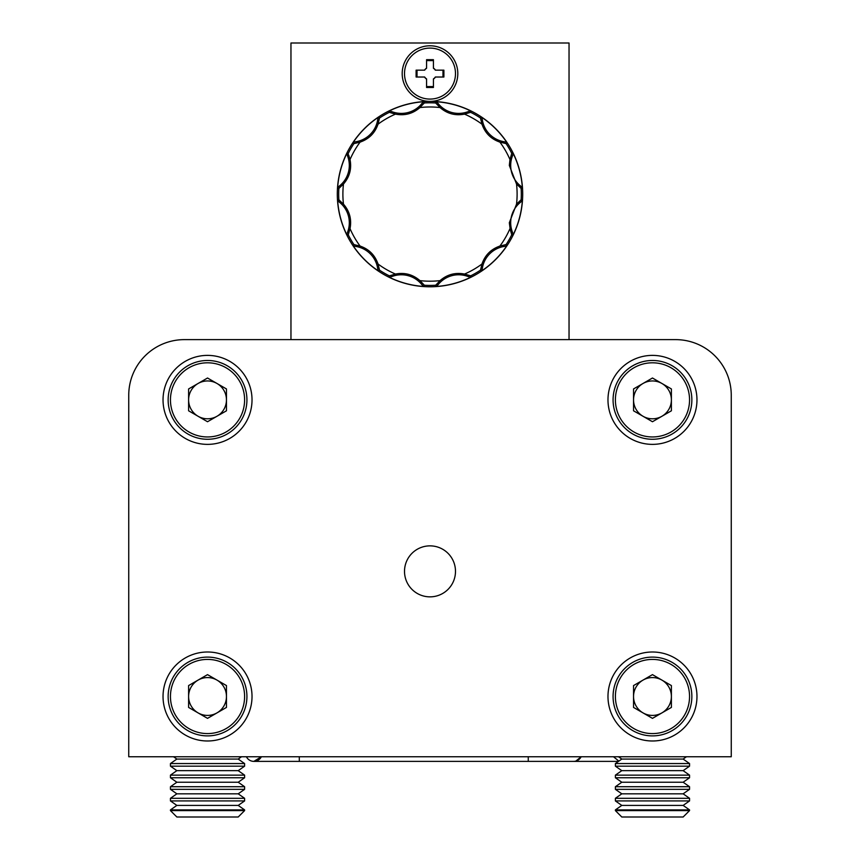 <?xml version="1.0" encoding="UTF-8"?>
<svg xmlns="http://www.w3.org/2000/svg" width="860" height="860" viewBox="0 0 860 860"><rect width="100%" height="100%" fill="white"/><g stroke="black" fill="none" stroke-linecap="round" stroke-linejoin="round"><path stroke-width="1.29" d="M618.48 761.38L575.534 761.38L581.145 756.746A8.342 8.342 0 0 1 573.674 761.38A8.342 8.342 0 0 0 581.145 756.746M618.856 761.121L613.481 756.746M246.411 756.746A8.342 8.342 0 0 0 253.883 761.38A8.342 8.342 0 0 1 246.411 756.746A8.342 8.342 0 0 0 253.883 761.38A8.342 8.342 0 0 1 246.411 756.746A8.342 8.342 0 0 0 253.883 761.38L261.354 756.746A8.342 8.342 0 0 1 246.411 756.746M689.548 810.604L683.141 817L621.791 817L615.394 810.604L689.548 810.604L689.548 809.894L615.394 809.894L621.791 805.412L683.141 805.412L689.548 800.929L689.548 798.306L615.394 798.306L621.791 793.823L683.141 793.823L689.548 789.34L689.548 786.717L615.394 786.717L621.791 782.234L683.141 782.234L689.548 777.762L689.548 775.139L615.394 775.139L621.791 770.657L683.141 770.657L689.548 766.174L689.548 763.551L615.394 763.551L621.791 759.068L683.141 759.068L686.452 756.746M621.791 805.412L615.394 800.929L689.548 800.929M683.141 805.412L689.548 809.894M621.791 793.823L615.394 789.34L689.548 789.34M683.141 793.823L689.548 798.306M621.791 782.234L615.394 777.762L689.548 777.762M683.141 782.234L689.548 786.717M621.791 770.657L615.394 766.174L689.548 766.174M683.141 770.657L689.548 775.139M621.791 759.068L618.48 756.746M683.141 759.068L689.548 763.551M244.605 810.604L238.209 817L176.859 817L170.452 810.604L244.605 810.604L244.605 809.894L170.452 809.894L176.859 805.412L238.209 805.412L244.605 800.929L244.605 798.306L170.452 798.306L176.859 793.823L238.209 793.823L244.605 789.34L244.605 786.717L170.452 786.717L176.859 782.234L238.209 782.234L244.605 777.762L244.605 775.139L170.452 775.139L176.859 770.657L238.209 770.657L244.605 766.174L244.605 763.551L170.452 763.551L176.859 759.068L238.209 759.068L241.52 756.746M176.859 805.412L170.452 800.929L244.605 800.929M238.209 805.412L244.605 809.894M176.859 793.823L170.452 789.34L244.605 789.34M238.209 793.823L244.605 798.306M176.859 782.234L170.452 777.762L244.605 777.762M238.209 782.234L244.605 786.717M176.859 770.657L170.452 766.174L244.605 766.174M238.209 770.657L244.605 775.139M176.859 759.068L173.548 756.746M238.209 759.068L244.605 763.551M569.041 339.625L569.041 43L290.959 43L290.959 339.625L184.362 339.625A55.62 55.62 0 0 0 128.742 395.235L128.742 756.746L128.742 395.235M652.471 339.625L630.778 339.625M128.742 756.746L731.258 756.746L731.258 446.222M207.529 651.998A44.494 44.494 0 0 0 163.034 696.492A44.494 44.494 0 0 0 207.529 740.987A44.494 44.494 0 0 0 252.023 696.492A44.494 44.494 0 0 0 207.529 651.998M652.471 651.998A44.494 44.494 0 0 0 607.977 696.492A44.494 44.494 0 0 0 652.471 740.987A44.494 44.494 0 0 0 696.966 696.492A44.494 44.494 0 0 0 652.471 651.998M652.471 355.384A44.494 44.494 0 0 0 607.977 399.879A44.494 44.494 0 0 0 652.471 444.373A44.494 44.494 0 0 0 696.966 399.879A44.494 44.494 0 0 0 652.471 355.384M207.529 355.384A44.494 44.494 0 0 0 163.034 399.879A44.494 44.494 0 0 0 207.529 444.373A44.494 44.494 0 0 0 252.023 399.879A44.494 44.494 0 0 0 207.529 355.384M430 545.863A25.488 25.488 0 0 0 404.512 571.362A25.488 25.488 0 0 0 430 596.851A25.488 25.488 0 0 0 455.488 571.362A25.488 25.488 0 0 0 430 545.863M731.258 756.746L731.258 395.235A55.62 55.62 0 0 0 675.637 339.625L184.362 339.625M661.931 416.262A18.931 18.931 0 0 0 661.931 383.485A18.931 18.931 0 0 0 633.54 399.879A18.931 18.931 0 0 0 661.931 416.262M613.072 399.879A39.399 39.399 0 0 1 652.471 360.48A39.399 39.399 0 0 1 691.859 399.879A39.399 39.399 0 0 1 652.471 439.267A39.399 39.399 0 0 1 613.072 399.879A39.399 39.399 0 0 0 652.471 439.267A39.399 39.399 0 0 0 691.859 399.879M652.471 378.013L671.391 388.946L671.391 410.8L652.471 421.733L633.54 410.8L633.54 388.946L652.471 378.013M217 416.262A18.931 18.931 0 0 0 217 383.485A18.931 18.931 0 0 0 188.609 399.879A18.931 18.931 0 0 0 217 416.262M168.141 399.879A39.399 39.399 0 0 1 207.529 360.48A39.399 39.399 0 0 1 246.927 399.879A39.399 39.399 0 0 1 207.529 439.267A39.399 39.399 0 0 1 168.141 399.879A39.399 39.399 0 0 0 207.529 439.267A39.399 39.399 0 0 0 246.927 399.879M207.529 378.013L226.459 388.946L226.459 410.8L207.529 421.733L188.609 410.8L188.609 388.946L207.529 378.013M661.931 712.886A18.931 18.931 0 0 0 661.931 680.109A18.931 18.931 0 0 0 633.54 696.492A18.931 18.931 0 0 0 661.931 712.886M613.072 696.492A39.399 39.399 0 0 1 652.471 657.104A39.399 39.399 0 0 1 691.859 696.492A39.399 39.399 0 0 1 652.471 735.891A39.399 39.399 0 0 1 613.072 696.492A39.399 39.399 0 0 0 652.471 735.891A39.399 39.399 0 0 0 691.859 696.492M652.471 674.638L671.391 685.571L671.391 707.425L652.471 718.358L633.54 707.425L633.54 685.571L652.471 674.638M217 712.886A18.931 18.931 0 0 0 217 680.109A18.931 18.931 0 0 0 188.609 696.492A18.931 18.931 0 0 0 217 712.886M168.141 696.492A39.399 39.399 0 0 1 207.529 657.104A39.399 39.399 0 0 1 246.927 696.492A39.399 39.399 0 0 1 207.529 735.891A39.399 39.399 0 0 1 168.141 696.492A39.399 39.399 0 0 0 207.529 735.891A39.399 39.399 0 0 0 246.927 696.492M207.529 674.638L226.459 685.571L226.459 707.425L207.529 718.358L188.609 707.425L188.609 685.571L207.529 674.638M430 99.083A25.488 25.488 0 0 0 455.488 73.594A25.488 25.488 0 0 0 430 48.096A25.488 25.488 0 0 0 404.512 73.594A25.488 25.488 0 0 0 430 99.083M430 45.784A27.81 27.81 0 0 0 402.19 73.594A27.81 27.81 0 0 0 430 101.394A92.697 92.697 0 0 0 337.303 194.091A92.697 92.697 0 0 0 430 286.788A92.697 92.697 0 0 0 522.697 194.091A92.697 92.697 0 0 0 430 101.394A27.81 27.81 0 0 0 457.81 73.594A27.81 27.81 0 0 0 430 45.784M511.119 232.469L511.743 234.769L513.054 235.006A92.579 92.579 0 0 0 522.385 200.176L522.138 200.53A10.997 10.997 0 0 1 520.279 202.455A25.338 25.338 0 0 0 518.408 204.142A26.273 26.273 0 0 0 511.592 229.588A25.338 25.338 0 0 0 512.366 231.996L511.119 232.469L510.281 229.942L509.324 222.751L516.527 204.153L521.138 199.735A91.31 91.31 0 0 0 521.138 188.447L522.385 188.007A92.579 92.579 0 0 0 513.044 153.177L511.743 153.413L509.969 159.541A87.107 87.107 0 0 0 499.907 142.115C491.038 139.051 485.062 133.074 481.976 124.195L480.46 117.992A91.31 91.31 0 0 0 470.678 112.348L470.914 111.047A92.579 92.579 0 0 0 436.084 101.716L435.644 102.963L440.062 107.564A87.107 87.107 0 0 0 419.938 107.564C412.854 113.713 404.684 115.896 395.45 114.133L389.322 112.348A91.31 91.31 0 0 0 379.539 117.992L378.54 117.132A92.579 92.579 0 0 0 353.041 142.631L353.933 143.631L360.093 142.115A87.107 87.107 0 0 0 350.031 159.541C351.815 168.753 349.633 176.913 343.473 184.029L338.862 188.447A91.31 91.31 0 0 0 338.862 199.735L337.614 200.186A92.579 92.579 0 0 0 346.956 235.006L348.257 234.769L350.031 228.642A87.107 87.107 0 0 0 360.093 246.067C368.962 249.131 374.938 255.108 378.024 263.998L379.539 270.19A91.31 91.31 0 0 0 389.322 275.834L389.085 277.146A92.579 92.579 0 0 0 423.915 286.477L424.356 285.23L419.938 280.618A87.107 87.107 0 0 0 440.062 280.618C447.146 274.469 455.316 272.287 464.55 274.06L470.678 275.834A91.31 91.31 0 0 0 480.46 270.19L481.46 271.05A92.579 92.579 0 0 0 506.959 245.551L506.067 244.552L499.907 246.067A87.107 87.107 0 0 0 509.969 228.642M513.044 153.177L513.011 153.596A10.997 10.997 0 0 1 512.366 156.198A25.338 25.338 0 0 0 511.592 158.595A26.273 26.273 0 0 0 518.408 184.04A25.338 25.338 0 0 0 520.279 185.728L519.44 186.77L516.527 184.029L509.324 165.432L509.969 159.541M506.959 245.551L506.572 245.734A10.997 10.997 0 0 1 504.003 246.476A25.338 25.338 0 0 0 501.541 247.003A26.273 26.273 0 0 0 482.911 265.632A25.338 25.338 0 0 0 482.385 268.094L481.062 267.89L481.976 263.998C485.04 255.13 491.017 249.153 499.907 246.067M436.084 101.716L436.428 101.953A10.997 10.997 0 0 1 438.363 103.813A26.262 26.262 0 0 0 465.496 112.499A25.338 25.338 0 0 0 467.904 111.725L468.377 112.972L464.55 114.133C455.338 115.906 447.178 113.724 440.062 107.564M436.428 101.953L435.665 102.985A91.31 91.31 0 0 0 424.356 102.963L423.905 101.716A92.579 92.579 0 0 0 389.085 111.047L389.322 112.327L389.085 111.047M379.228 270.459L378.432 270.825M378.379 270.707L378.357 270.663A10.997 10.997 0 0 1 377.615 268.094A25.338 25.338 0 0 0 377.088 265.632A26.273 26.273 0 0 0 358.459 247.003A25.338 25.338 0 0 0 355.997 246.476L356.212 245.154L353.901 244.552L353.041 245.562A92.579 92.579 0 0 0 378.54 271.05M338.474 188.308L337.614 188.007A92.579 92.579 0 0 1 346.945 153.177L347.795 153.338L346.945 153.177M337.84 187.684L337.862 187.663A10.997 10.997 0 0 1 339.721 185.728A25.338 25.338 0 0 0 341.592 184.04A26.273 26.273 0 0 0 348.408 158.595A25.338 25.338 0 0 0 347.633 156.187L348.88 155.714L347.795 153.338M480.772 117.723L481.568 117.368M481.621 117.487L481.643 117.519A10.997 10.997 0 0 1 482.385 120.088A25.338 25.338 0 0 0 482.911 122.55A26.273 26.273 0 0 0 501.541 141.18A25.338 25.338 0 0 0 504.003 141.717L503.788 143.029L506.099 143.631L506.959 142.631A92.579 92.579 0 0 0 481.46 117.132M522.385 200.176L521.149 199.746L522.16 200.498M470.742 276.243L470.667 277.124M470.538 277.103L470.495 277.103A10.997 10.997 0 0 1 467.894 276.458A25.338 25.338 0 0 0 465.496 275.684A26.273 26.273 0 0 0 440.051 282.499A25.338 25.338 0 0 0 438.363 284.37L437.331 283.531L435.644 285.23L436.095 286.477A92.579 92.579 0 0 0 470.914 277.146M348.88 155.714L350.031 159.541M346.956 235.006L346.988 234.587A10.997 10.997 0 0 1 347.633 231.996A25.338 25.338 0 0 0 348.408 229.588A26.273 26.273 0 0 0 341.592 204.142A25.338 25.338 0 0 0 339.721 202.455L340.56 201.423L338.862 199.735M340.56 201.423L343.473 204.153C349.622 211.237 351.804 219.407 350.031 228.642M356.212 245.154L360.093 246.067M423.915 286.477L423.571 286.229A10.997 10.997 0 0 1 421.637 284.37A25.338 25.338 0 0 0 419.949 282.499A26.273 26.273 0 0 0 394.504 275.684A25.338 25.338 0 0 0 392.096 276.458L391.623 275.211L389.322 275.834M391.623 275.211L395.45 274.06C404.662 272.276 412.821 274.469 419.938 280.618M437.331 283.531L440.062 280.618M481.062 267.89L480.46 270.19M519.44 186.77L521.138 188.447M503.788 143.029L499.907 142.115M468.377 112.972L470.678 112.348M391.623 113.004L392.096 111.757A25.338 25.338 0 0 0 394.493 112.499A26.273 26.273 0 0 0 419.949 105.683A25.338 25.338 0 0 0 421.637 103.813L422.668 104.651L424.356 102.963M422.668 104.651L419.938 107.564M353.041 142.631L353.428 142.448A10.997 10.997 0 0 1 355.997 141.706A25.338 25.338 0 0 0 358.459 141.18A26.273 26.273 0 0 0 377.088 122.55A25.338 25.338 0 0 0 377.615 120.088L378.938 120.303L379.539 117.992M378.938 120.303L378.024 124.195C374.96 133.053 368.983 139.03 360.093 142.115M378.54 117.132L379.529 118.035M378.357 117.53A11.008 11.008 0 0 0 377.615 120.088M378.432 117.358L379.185 117.691M353.267 142.524L353.632 143.319M392.096 111.757A10.997 10.997 0 0 0 389.515 111.091L389.354 112.359M394.493 112.499L394.149 113.81M423.905 101.716L424.324 102.985M423.561 101.964A11.008 11.008 0 0 0 421.637 103.813M423.711 101.845L424.195 102.523M389.333 111.069L389.257 111.94M470.914 111.047L470.485 111.08A11.008 11.008 0 0 0 467.904 111.725M470.678 111.069L470.753 111.886M436.3 101.856L435.794 102.566M506.959 142.631L506.583 142.459A11.008 11.008 0 0 0 504.003 141.717M506.733 142.524L506.4 143.276M522.385 188.007L522.127 187.652A11.008 11.008 0 0 0 520.279 185.728M522.246 187.802L521.568 188.286M513.022 153.424L512.151 153.349M513.054 235.006L513.011 234.587A11.008 11.008 0 0 0 512.366 231.996M513.033 234.769L512.205 234.845M522.235 200.391L521.525 199.885M481.46 271.05L481.632 270.674A11.008 11.008 0 0 0 482.385 268.094M481.568 270.835L480.815 270.491M506.733 245.67L506.368 244.863M436.095 286.477L436.428 286.229A11.008 11.008 0 0 0 438.363 284.37M436.289 286.337L435.805 285.66M389.085 277.146L389.365 275.823M389.515 277.103A11.008 11.008 0 0 0 392.096 276.458M389.322 277.124L389.247 276.296M423.7 286.326L424.206 285.617M353.041 245.562L353.944 244.562M353.438 245.734A11.008 11.008 0 0 0 355.997 246.476M353.267 245.659L353.6 244.906M337.614 200.186L337.862 200.52A11.008 11.008 0 0 0 339.721 202.455M337.754 200.38L338.431 199.896M346.978 234.758L347.848 234.845M346.967 153.413L346.988 153.607A11.008 11.008 0 0 0 347.633 156.187M346.988 153.607L348.268 153.456M435.472 70.154L443.9 70.154L443.9 77.024L435.472 77.024A6.461 6.461 0 0 1 433.429 79.056L433.429 87.494L426.571 87.494L426.571 79.056A6.461 6.461 0 0 1 424.528 77.024L416.1 77.024L416.1 70.154L424.528 70.154A6.461 6.461 0 0 1 426.571 68.123L426.571 59.684L433.429 59.684L433.429 68.123A6.461 6.461 0 0 1 435.472 70.154L435.321 70.154A6.332 6.332 0 0 0 433.429 68.273L433.429 68.123M426.571 86.57L433.429 86.57M424.528 77.024L424.679 77.024A6.332 6.332 0 0 0 426.571 78.905L426.571 79.056M426.571 68.123L426.571 68.273A6.332 6.332 0 0 0 424.679 70.154L424.528 70.154M417.025 70.154L417.025 77.024M433.429 60.608L426.571 60.608M433.429 79.056L433.429 78.905A6.332 6.332 0 0 0 435.321 77.024L435.472 77.024M442.975 77.024L442.975 70.154M528.255 756.746L528.255 761.38L299.302 761.38L299.302 756.746M689.548 399.879A37.077 37.077 0 0 0 652.471 362.802A37.077 37.077 0 0 0 615.394 399.879A37.077 37.077 0 0 0 652.471 436.955A37.077 37.077 0 0 0 689.548 399.879M244.605 399.879A37.077 37.077 0 0 0 207.529 362.802A37.077 37.077 0 0 0 170.452 399.879A37.077 37.077 0 0 0 207.529 436.955A37.077 37.077 0 0 0 244.605 399.879M689.548 696.492A37.077 37.077 0 0 0 652.471 659.416A37.077 37.077 0 0 0 615.394 696.492A37.077 37.077 0 0 0 652.471 733.58A37.077 37.077 0 0 0 689.548 696.492M244.605 696.492A37.077 37.077 0 0 0 207.529 659.416A37.077 37.077 0 0 0 170.452 696.492A37.077 37.077 0 0 0 207.529 733.58A37.077 37.077 0 0 0 244.605 696.492M511.592 229.588L510.281 229.942M518.408 184.04L517.451 184.997M464.55 274.06A87.107 87.107 0 0 0 481.976 263.998M516.527 204.153A87.107 87.107 0 0 0 516.527 184.029M481.976 124.195A87.107 87.107 0 0 0 464.55 114.133M430 101.394A92.697 92.697 0 0 0 337.303 194.091A92.697 92.697 0 0 0 430 286.788A92.697 92.697 0 0 0 522.697 194.091A92.697 92.697 0 0 0 430 101.394A92.697 92.697 0 0 0 337.303 194.091A92.697 92.697 0 0 0 430 286.788M423.593 286.251L424.346 285.24A91.31 91.31 0 0 0 435.644 285.23M346.988 234.629L348.236 234.769A91.31 91.31 0 0 0 353.901 244.552M353.385 142.47L353.89 143.62A91.31 91.31 0 0 0 348.257 153.413M513.011 153.564L511.764 153.413A91.31 91.31 0 0 0 506.099 143.631M506.604 245.713L506.11 244.562A91.31 91.31 0 0 0 511.743 234.769M343.473 184.029A87.107 87.107 0 0 0 343.473 204.153M378.024 263.998A87.107 87.107 0 0 0 395.45 274.06M395.45 114.133A87.107 87.107 0 0 0 378.024 124.195M358.459 141.18L358.813 142.491M377.088 122.55L378.4 122.905M355.997 141.706L356.212 143.029M353.428 142.448L353.933 143.631M419.949 105.683L420.906 106.64M438.363 103.813L437.331 104.651M465.496 112.499L465.851 113.81M436.407 101.931L435.654 102.942M470.485 111.08L470.635 112.359M481.643 117.519L480.46 118.024M482.385 120.088L481.062 120.303M482.911 122.55L481.6 122.905M501.541 141.18L501.187 142.491M506.583 142.459L506.078 143.631M513.011 153.596L511.743 153.446M512.366 156.198L511.119 155.714M511.592 158.595L510.281 158.24M522.127 187.652L521.106 188.415M522.138 200.53L521.106 199.756M520.279 202.455L519.44 201.423M518.408 204.142L517.451 203.186M513.011 234.587L511.732 234.737M506.572 245.734L506.067 244.552M504.003 246.476L503.788 245.154M501.541 247.003L501.187 245.691M482.911 265.632L481.6 265.288M481.632 270.674L480.46 270.169M470.495 277.103L470.646 275.834M467.894 276.458L468.377 275.211M465.496 275.684L465.851 274.372M440.051 282.499L439.094 281.542M436.428 286.229L435.665 285.208M423.571 286.229L424.335 285.208M421.637 284.37L422.668 283.531M419.949 282.499L420.906 281.542M394.504 275.684L394.149 274.372M378.357 270.663L379.539 270.169M377.615 268.094L378.938 267.89M377.088 265.632L378.4 265.288M358.459 247.003L358.813 245.691M346.988 234.587L348.257 234.737M347.633 231.996L348.88 232.469M348.408 229.588L349.719 229.942M341.592 204.142L342.549 203.186M337.862 200.52L338.883 199.756M348.408 158.595L349.719 158.24M339.721 185.728L340.56 186.77M341.592 184.04L342.549 184.997M337.862 187.663L338.894 188.426M575.534 761.38L528.255 761.38M299.302 761.38L253.883 761.38M615.394 766.174L615.394 763.551M615.394 777.762L615.394 775.139M615.394 789.34L615.394 786.717M615.394 800.929L615.394 798.306M615.394 810.604L615.394 809.894M170.452 766.174L170.452 763.551M170.452 777.762L170.452 775.139M170.452 789.34L170.452 786.717M170.452 800.929L170.452 798.306M170.452 810.604L170.452 809.894"/></g></svg>
